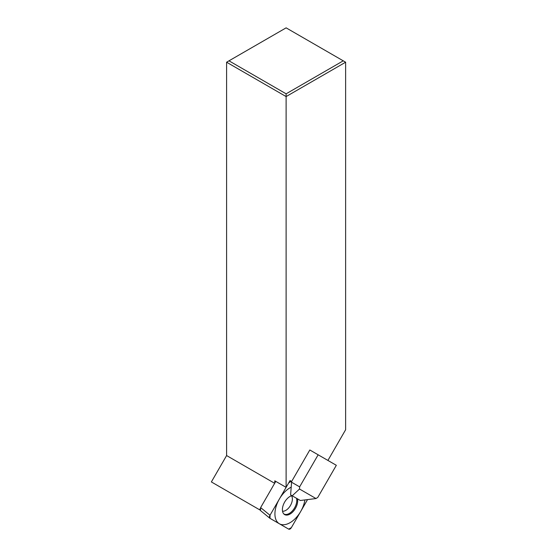 <?xml version="1.0" encoding="UTF-8"?>
<svg xmlns="http://www.w3.org/2000/svg" width="557" height="557" viewBox="0 0 557 557"><rect width="100%" height="100%" fill="white"/><g stroke="black" fill="none" stroke-linecap="round" stroke-linejoin="round"><path stroke-width="0.84" d="M286.117 93.82L343.244 60.831L286.117 27.85L228.983 60.831L286.117 93.82L286.117 96.57L345.625 62.21L343.244 60.831M291.638 481.478L290.608 494.874L300.334 500.492L316.007 498.543L317.81 497.366L336.331 465.297L309.817 449.986L291.638 481.478L290.037 480.552L291.36 481.318M260.189 510.121L211.375 481.937L226.602 455.556L226.602 62.21L286.117 96.57L286.117 487.354L290.037 480.552M345.625 62.21L345.625 429.753L327.913 460.437M226.602 62.21L228.983 60.831M274.782 483.079L274.782 480.809L286.117 487.354M274.657 483.302L226.602 455.556M259.555 509.752L260.189 508.652M318.151 454.797L299.631 486.867L299.52 489.025L316.007 498.543M291.304 482.063L299.631 486.867M292.202 495.8L299.52 489.025M269.832 518.233L260.516 510.588L260.634 507.587L269.999 515.267L288.707 482.87L270.013 515.246L269.999 518.351L288.693 529.143L291.374 527.604L307.548 499.594L291.388 527.59A2.694 1.553 120 0 1 288.693 529.143L269.88 518.268M291.388 481.332A2.694 1.553 120 0 0 288.693 482.884L291.241 481.262M297.459 498.828A10.806 6.238 -60 0 1 295.447 508.36A10.806 6.238 -60 0 1 284.007 514.132A10.806 6.238 -60 0 1 284.634 502.115A10.806 6.238 -60 0 1 291.882 495.612M260.634 507.587L275.771 481.38M283.694 513.812A10.618 6.127 120 0 0 294.583 507.866A10.618 6.127 -60 0 0 296.505 498.278M291.019 487.257A21.375 12.345 120 0 0 279.349 499.065A21.375 12.345 120 0 0 279.349 523.747A21.375 12.345 120 0 0 300.731 511.41A21.375 12.345 120 0 0 304.888 499.921M270.013 515.246A2.694 1.553 120 0 0 270.013 518.358M291.485 495.737A9.26 5.347 -60 0 1 290.462 505.478A9.26 5.347 120 0 1 282.538 511.242M289.918 480.761L291.193 481.241"/></g></svg>
